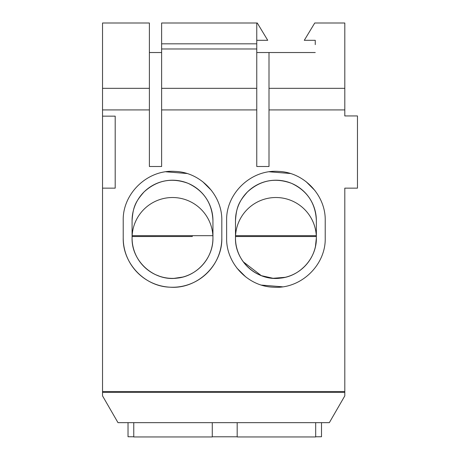 <?xml version="1.0" encoding="UTF-8"?>
<svg xmlns="http://www.w3.org/2000/svg" width="460" height="460" viewBox="0 0 460 460"><rect width="100%" height="100%" fill="white"/><g stroke="black" fill="none" stroke-linecap="round" stroke-linejoin="round"><path stroke-width="0.69" d="M192.286 235.675L192.286 236.515L132.106 236.515L132.077 237.952L132.077 220.65A40.434 40.434 0 0 1 172.511 180.216A40.434 40.434 0 0 1 212.945 220.65C212.158 203.222 203.878 190.785 188.1 183.339C171.718 177.353 157.05 180.199 144.101 191.883C135.148 202.084 133.049 207.115 132.077 220.65M132.106 236.52L192.286 236.515M212.882 235.675L132.141 235.675A40.434 40.434 0 0 1 172.511 197.518A40.434 40.434 0 0 1 212.882 235.675M316.29 235.675L235.549 235.675A40.434 40.434 0 0 1 275.919 197.518A40.434 40.434 0 0 1 316.29 235.675M161.621 48.984L161.621 88.331L256.76 88.331L256.76 48.984L161.621 48.984L161.621 23L257.272 23L267.731 40.302L256.76 40.302L267.731 40.307M212.945 220.65L212.945 237.952C213.377 257.979 196.817 276.431 176.87 278.156C153.858 281.347 131.387 261.176 132.077 237.952A40.434 40.434 0 0 1 172.511 197.518A40.434 40.434 0 0 1 212.945 237.952L212.922 236.52M316.359 220.65A40.434 40.434 0 0 0 275.919 180.216A40.434 40.434 0 0 0 235.486 220.65C236.457 207.115 238.556 202.078 247.509 191.883C260.458 180.199 275.126 177.353 291.513 183.339C307.286 190.785 315.566 203.222 316.359 220.65L316.359 237.952C316.791 257.979 300.236 276.425 280.278 278.15C257.267 281.347 234.79 261.176 235.486 237.952L235.486 220.65M221.812 220.65C222.421 195.212 200.433 172.086 174.995 171.413C147.815 169.286 122.458 193.39 123.217 220.65L123.217 237.952C122.607 263.39 144.595 286.517 170.027 287.189C197.213 289.317 222.565 265.213 221.812 237.952L221.812 220.65M256.76 48.984L256.76 43.826L161.621 43.826M256.76 23L256.76 43.826M226.625 220.65L226.625 237.952C226.015 263.39 248.003 286.517 273.435 287.189C300.622 289.317 325.973 265.213 325.22 237.952L325.22 220.65C325.829 195.212 303.841 172.086 278.404 171.413C251.223 169.286 225.866 193.39 226.625 220.65M315.439 246.508L316.359 237.952A40.434 40.434 0 0 1 275.919 278.386A40.434 40.434 0 0 1 235.486 237.952A40.434 40.434 0 0 1 275.919 197.518A40.434 40.434 0 0 1 316.359 237.952L316.33 236.52L235.514 236.515L235.486 238.079M304.284 40.307L315.261 40.307L304.284 40.307L314.749 23L344.804 23L344.804 115.949L357.466 115.949L357.466 188.146L344.804 188.146L344.804 391.541L102.534 391.541L102.534 116.15L115.195 116.15L115.195 188.146L115.195 116.15M315.261 40.302L315.261 44.626M149.385 88.331L149.385 23L102.534 23L102.534 88.331L149.385 88.331L149.385 166.491L161.621 166.491L161.621 109.923L256.76 109.923L256.76 166.491L269.002 166.491L269.002 52.532L256.76 52.532M161.621 52.532L149.385 52.532M269.002 52.532L315.261 52.532M211.542 190.532L202.653 181.637M186.909 173.5L165.945 171.793M123.217 237.952A49.3 49.3 0 0 0 172.511 287.253A49.3 49.3 0 0 0 221.812 237.952M236.894 268.071L245.784 276.966M261.527 285.102L282.492 286.81M314.95 190.532L306.061 181.637M290.317 173.5L269.353 171.793M161.621 88.331L161.621 109.923M256.76 88.331L256.76 109.923M269.002 109.923L344.804 109.923M269.002 88.331L344.804 88.331M102.534 88.331L102.534 109.923L149.385 109.923M102.534 188.146L115.195 188.146M102.534 109.923L102.534 116.15M344.804 236.515L344.804 188.146M344.804 392.386L102.534 392.386L102.534 395.882L117.996 422.665L329.337 422.665L344.804 395.882L344.804 391.541M102.534 392.386L102.534 391.541M316.33 236.52L235.514 236.52M243.277 261.815L261.303 275.655L273.067 278.288L285.165 277.317M300.782 269.842L304.802 266.254M212.871 240.482L212.945 237.952A40.434 40.434 0 0 1 172.511 278.386A40.434 40.434 0 0 1 132.077 237.952L132.077 238.01M155.509 274.643L159.701 276.305M174.087 278.358L182.775 277.064M321.505 422.665L321.505 436.753L315.681 436.776M128.024 422.665L128.024 436.753L133.768 436.776M212.273 436.793L237.176 436.793M237.176 422.665L237.176 436.954L315.681 436.954L315.681 422.665M133.768 422.665L133.768 436.954L212.273 436.954L212.273 422.665"/></g></svg>
